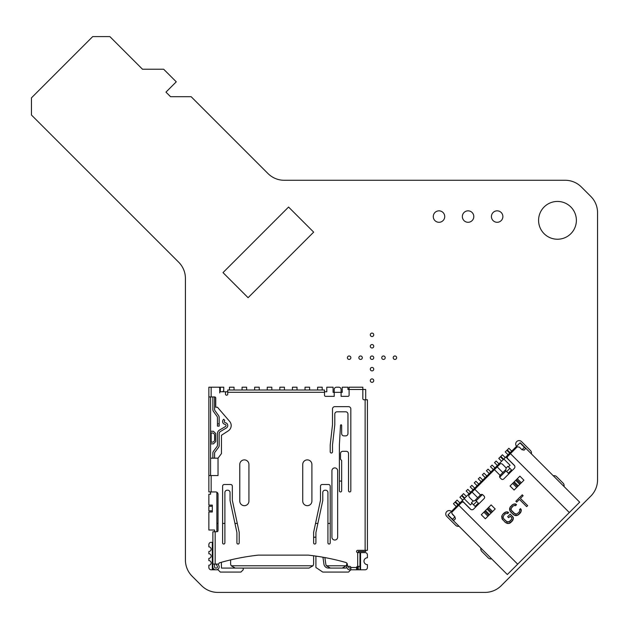 <?xml version="1.0" encoding="UTF-8"?>
<svg xmlns="http://www.w3.org/2000/svg" width="629" height="629" viewBox="0 0 629 629"><rect width="100%" height="100%" fill="white"/><g stroke="black" fill="none" stroke-linecap="round" stroke-linejoin="round"><path stroke-width="0.94" d="M514.035 465.012L505.865 457L514.766 448.092L515.371 448.697M506.675 471.569L508.287 473.189L511.526 469.949L509.907 468.33L506.675 471.569L509.907 468.33L506.675 471.569L508.287 473.189L511.526 469.949L507.886 466.309L505.999 468.196M499.654 477.073L500.314 475.092L505.252 470.154L508.287 473.189L505.252 470.154L500.314 475.092L499.654 477.073L500.314 475.092L505.252 470.154L508.287 473.189L511.526 469.949L508.452 466.875L510.072 465.256L503.837 459.021L494.127 468.739L494.732 469.344L494.127 468.739L492.507 470.358L493.112 470.964L492.507 470.358L475.508 487.357L476.114 487.962L475.508 487.357L473.889 488.977L474.494 489.582L473.889 488.977L464.171 498.687L470.406 504.922L472.025 503.302L475.099 506.376L478.339 503.137L475.099 506.376L473.48 504.757L476.719 501.517L473.48 504.757L476.719 501.517L478.339 503.137L475.099 506.376L478.339 503.137L476.719 501.517M453.855 510.221L453.242 509.616L453.855 510.221L453.242 509.616L459.72 503.137L460.326 503.743L459.72 503.137L464.171 498.687L473.889 488.977L474.494 489.582M464.784 498.082L461.945 495.243L464.784 498.082L461.945 495.243L463.565 493.631L466.396 496.462L463.565 493.631L461.945 495.243L463.565 493.631L466.396 496.462M458.305 504.552L455.475 501.722L458.305 504.552L455.475 501.722L457.094 500.102L459.925 502.941L457.094 500.102L455.475 501.722L457.094 500.102L459.925 502.941M474.698 488.167L471.86 485.329L470.248 486.948L471.86 485.329L474.698 488.167L471.86 485.329L470.248 486.948L473.079 489.779M469.03 493.828L466.199 490.997L469.03 493.828L466.199 490.997L467.819 489.378L470.649 492.208M508.09 454.775L505.252 451.936L508.09 454.775L505.252 451.936L506.872 450.317L509.71 453.155M486.838 476.019L484.008 473.189L482.388 474.809L484.008 473.189L486.838 476.019L484.008 473.189L482.388 474.809L485.218 477.639M481.169 481.688L478.339 478.858L481.169 481.688L478.339 478.858L479.958 477.238L482.789 480.069L479.958 477.238L478.339 478.858L479.958 477.238L482.789 480.069M455.459 518.705L453.674 520.49L452.479 519.287L453.674 520.49L455.459 518.705L453.674 520.49L452.275 519.491L453.485 520.702L455.372 518.823L454.924 516.841L452.275 519.491L453.485 520.702L455.372 518.823L454.924 516.841L451.685 513.107L451.984 512.092L458.793 505.284L517.683 564.174L507.32 574.536L453.485 520.702L455.372 518.823L454.924 516.841L452.275 519.491L481.688 548.905M473.346 500.849L471.459 502.736L473.346 500.849L471.459 502.736L473.346 500.849L471.459 502.736L475.099 506.376L478.339 503.137L476.074 500.873L478.339 503.137L476.074 500.873L482.38 494.559L476.074 500.873L475.304 500.102M489.268 473.59L486.437 470.759L489.268 473.59L486.437 470.759L488.057 469.14L490.887 471.97L488.057 469.14L486.437 470.759L488.057 469.14L490.887 471.97M523.926 450.254L525.647 448.532L523.926 450.254L525.647 448.532L519.986 442.871L508.657 454.209L509.262 454.814L508.657 454.209L508.287 454.57L508.9 455.176L508.287 454.57L475.508 487.357L476.114 487.962M520.356 442.832L579.686 502.17L569.324 512.533L510.434 453.643L517.242 446.826L519.357 447.14L521.991 449.774L524.437 447.321L519.986 442.871L508.287 454.57L508.9 455.176M470.162 508.885L462.15 500.708L464.171 498.687L470.406 504.922L472.025 503.302L475.099 506.376L473.48 504.757M453.242 509.616L459.359 503.507L459.964 504.112L459.359 503.507L448.021 514.837L452.479 519.287L454.924 516.841L452.29 514.207L454.924 516.841M506.023 470.924L499.717 477.23M501.612 461.246L498.781 458.415L501.612 461.246L498.781 458.415L500.401 456.796L503.231 459.626M511.731 451.127L508.9 448.296L507.281 449.916L508.9 448.296L511.731 451.127L508.9 448.296L507.281 449.916L510.111 452.746M462.755 500.102L459.925 497.272L462.755 500.102L459.925 497.272L461.544 495.652L464.375 498.483M480.241 495.165L482.231 494.504M477.128 485.737L474.29 482.899L477.128 485.737L474.29 482.899L475.909 481.279L478.748 484.118L475.909 481.279L474.29 482.899L475.909 481.279L478.748 484.118M503.632 459.225L500.802 456.395L503.632 459.225L500.802 456.395L502.422 454.775L505.252 457.605L502.422 454.775L500.802 456.395L502.422 454.775L505.252 457.605M493.317 469.549L490.478 466.71L493.317 469.549L490.478 466.71L492.098 465.09L494.937 467.929L492.098 465.09L490.478 466.71L492.098 465.09L494.937 467.929M456.284 506.581L453.446 503.743L456.284 506.581L453.446 503.743L455.066 502.131L457.896 504.961M497.366 465.499L494.528 462.661L497.366 465.499L494.528 462.661L496.147 461.049L498.978 463.88L496.147 461.049L494.528 462.661L496.147 461.049L498.978 463.88M579.686 502.17L525.86 448.335L579.686 502.17L569.324 512.533L510.434 453.643L517.242 446.826L519.357 447.14L521.991 449.774L524.437 447.321L525.647 448.532L521.968 444.451L579.686 502.17L569.324 512.533L510.434 453.643L507.768 456.308A1.714 1.714 0 0 0 507.768 458.738L514.498 465.523A2.288 2.288 0 0 1 514.239 468.456L503.719 478.976A1.714 1.714 0 0 1 501.289 478.976L500.071 477.757A1.714 1.714 0 0 1 500.079 475.327L494.418 469.659L500.126 463.95A2.288 1.47 45 0 1 502.791 464.524L505.213 466.954L502.791 464.524A2.288 1.47 45 0 0 500.126 463.95L497.193 466.883L502.854 472.552L500.079 475.327A1.714 1.714 0 0 0 500.071 477.757A1.714 1.714 0 0 1 500.079 475.327L505.795 469.611A2.288 1.47 45 0 0 505.213 466.954A2.288 1.47 45 0 1 505.795 469.611L504.049 471.357L505.795 469.611A2.288 1.47 45 0 0 505.213 466.954L502.791 464.524A2.288 1.47 45 0 0 500.126 463.95L474.809 489.268L480.485 494.921A1.714 1.714 0 0 1 482.915 494.921L482.915 494.921A1.714 1.714 0 0 0 480.485 494.929L480.485 494.921A1.714 1.714 0 0 1 482.915 494.921L482.915 494.921A1.714 1.714 0 0 0 480.485 494.929L474.761 500.645A2.288 1.47 -135 0 1 472.104 500.063A2.288 1.47 -135 0 0 474.761 500.645L476.507 498.899L474.761 500.645A2.288 1.47 -135 0 1 472.104 500.063L469.674 497.633A2.288 1.47 45 0 1 469.1 494.976L470.343 493.734M512.14 504.961L514.168 503.963L516.566 504.662L515.552 505.677L514.868 505.331L513.17 505.991L511.652 507.509L510.984 509.207L511.684 510.921L515.127 514.027L516.834 514.042L519.2 512.022L519.861 510.323L519.515 509.639L520.521 508.625L521.221 509.655L520.898 512.037L517.698 515.245L515.316 515.56L513.256 514.514L509.985 510.905L509.946 507.493L513.154 504.293L509.946 507.493L510.614 506.479L509.616 508.515L509.632 509.875L510.677 511.935L513.256 514.514L515.316 515.56L516.676 515.576L514.286 515.206L516.676 515.576L518.713 514.577L520.898 512.037L521.221 509.655L520.521 508.625L519.515 509.639L520.521 508.625L521.229 511.023L518.713 514.577L520.23 513.052L517.698 515.245L514.286 515.206L510.677 511.935L509.632 509.875L509.985 510.905L509.946 507.493L512.14 504.961M510.434 453.643L517.242 446.826L519.357 447.14L521.991 449.774L524.232 449.947M521.991 449.774L524.641 447.125L525.86 448.335L523.973 450.222M476.963 544.179L458.989 526.214A3.436 3.436 0 0 1 455.671 525.317L446.771 516.417A3.436 3.436 0 0 1 446.692 511.636A3.436 3.436 0 0 1 451.457 511.401M506.243 511.888L508.641 512.596L507.627 513.602L506.943 513.256L505.244 513.917L503.727 515.434L503.058 517.132L503.758 518.846L506.345 521.433L508.908 521.968L511.77 519.098L511.589 517.565L510.205 516.189L508.688 517.706L507.658 516.668L510.19 514.145L513.288 517.581L513.303 518.949L512.305 520.985L508.751 523.501L505.331 522.44L502.06 518.831L501.69 516.44L502.689 514.404L506.243 511.888L507.611 511.904L506.243 511.888L504.206 512.887L506.243 511.888L508.641 512.596L507.627 513.602L508.641 512.596L507.627 513.602L506.943 513.256L505.244 513.917L503.727 515.434L503.058 517.132L503.758 518.846L507.202 521.952L509.749 521.465L511.77 519.098L511.589 517.565L510.205 516.189L508.688 517.706L507.658 516.668L508.688 517.706L507.658 516.668L510.19 514.145L513.288 517.581L513.303 518.949L512.769 516.724L513.288 517.581L512.973 519.963L510.787 522.502L513.303 518.949L512.305 520.985L509.773 523.171L510.787 522.502L508.751 523.501L505.331 522.44L502.06 518.831L502.752 519.861L501.69 516.44L502.689 514.404L505.229 512.218L506.243 511.888L502.689 514.404L501.69 516.44L502.06 518.831L502.021 515.418L502.06 518.831L505.331 522.44L507.391 523.485L509.773 523.171L512.305 520.985L513.303 518.949L512.769 516.724L510.19 514.145L507.658 516.668L510.19 514.145L507.658 516.668L508.688 517.706L510.205 516.189L511.589 517.565L511.77 519.098L508.908 521.968L506.345 521.433L503.758 518.846L503.058 517.132L503.727 515.434L505.244 513.917L506.943 513.256L507.627 513.602L508.641 512.596L506.243 511.888M447.982 515.198L452.275 519.491M458.51 525.726L456.457 523.682M520.419 498.404L527.652 505.637L526.638 506.644L519.405 499.41L516.708 502.115L515.843 501.25L522.251 494.842L523.116 495.699L520.419 498.404L527.652 505.637L526.638 506.644L527.652 505.637L526.638 506.644L519.405 499.41L516.708 502.115L515.843 501.25L516.708 502.115L515.843 501.25L522.251 494.842L515.843 501.25L516.708 502.115L519.405 499.41L526.638 506.644L527.652 505.637L520.419 498.404L523.116 495.699L522.251 494.842L523.116 495.699L522.251 494.842L523.116 495.699L520.419 498.404M500.079 475.327L494.418 469.659L500.079 475.327L504.049 471.357L502.854 472.552L497.193 466.883L469.1 494.976A2.288 1.47 45 0 0 469.674 497.633A2.288 1.47 45 0 1 469.1 494.976M470.673 509.348L463.887 502.61A1.714 1.714 0 0 0 461.458 502.61A1.714 1.714 0 0 1 463.887 502.61L470.366 509.089A2.288 2.288 0 0 0 473.606 509.089L484.126 498.569A1.714 1.714 0 0 0 484.126 496.139L482.915 494.921L484.126 496.139A1.714 1.714 0 0 1 484.126 498.569L473.606 509.089A2.288 2.288 0 0 1 470.366 509.089A2.288 2.288 0 0 0 473.606 509.089L484.126 498.569A1.714 1.714 0 0 0 484.126 496.139L482.915 494.921A1.714 1.714 0 0 0 480.485 494.929L476.507 498.899L477.702 497.704L472.033 492.043L474.809 489.268L472.033 492.043L477.702 497.704L472.033 492.043M491.139 504.906L481.303 514.742L483.898 512.155L487.947 516.205L485.352 518.791L481.303 514.742L484.228 511.825L481.303 514.742L483.898 512.155L487.947 516.205L485.352 518.791L481.303 514.742L491.139 504.906L495.188 508.955L485.352 518.791L481.303 514.742L491.139 504.906L495.188 508.955L485.352 518.791L492.601 511.542L495.188 508.955L491.139 504.906L488.222 507.831L491.139 504.906M462.716 502.107L462.079 502.217M519.884 476.161L510.048 485.997L512.643 483.41L516.684 487.459L514.097 490.046L510.048 485.997L512.643 483.41L516.684 487.459L514.097 490.046L510.048 485.997L519.884 476.161L523.933 480.21L514.097 490.046L510.048 485.997L519.884 476.161L523.933 480.21L514.097 490.046L521.347 482.797L523.933 480.21L519.884 476.161L517.297 478.755L521.347 482.797L517.297 478.755L519.884 476.161L516.967 479.086L519.884 476.161M470.366 509.089L463.887 502.61A1.714 1.714 0 0 0 461.458 502.61L451.984 512.092L458.793 505.284L517.683 564.174L507.32 574.536L492.751 559.967M569.324 512.533L507.32 574.536M514.239 465.216L507.768 458.738A1.714 1.714 0 0 1 507.768 456.308A1.714 1.714 0 0 0 507.768 458.738L514.239 465.216A2.288 2.288 0 0 1 514.239 468.456L503.719 478.976A1.714 1.714 0 0 1 501.289 478.976A1.714 1.714 0 0 0 503.719 478.976L514.239 468.456A2.288 2.288 0 0 0 514.239 465.216L514.498 465.523A2.288 2.288 0 0 1 514.239 468.456L503.719 478.976A1.714 1.714 0 0 1 501.289 478.976A1.714 1.714 0 0 0 503.719 478.976L514.239 468.456A2.288 2.288 0 0 0 514.239 465.216L514.498 465.523M313.667 232.132L248.093 297.706L223.004 272.609L288.569 207.043L223.004 272.609L248.093 297.706L223.004 272.609L288.569 207.043L313.667 232.132L248.093 297.706L313.667 232.132L288.569 207.043L313.667 232.132M331.931 470.767A2.862 2.862 0 0 1 334.793 467.905A2.862 2.862 0 0 1 337.655 470.767L337.655 537.166A2.862 2.862 0 0 1 334.793 540.028A2.862 2.862 0 0 1 331.931 537.166L331.931 470.767M248.935 464.469L248.935 501.101A4.576 4.576 0 0 1 244.359 505.677A4.576 4.576 0 0 1 239.775 501.101L239.775 464.469A4.576 4.576 0 0 1 244.359 459.885A4.576 4.576 0 0 1 248.935 464.469M311.898 464.469L311.898 501.101A4.576 4.576 0 0 1 307.322 505.677A4.576 4.576 0 0 1 302.738 501.101L302.738 464.469A4.576 4.576 0 0 1 307.322 459.885A4.576 4.576 0 0 1 311.898 464.469M330.217 444.876L330.217 451.874A1.148 1.148 0 0 0 331.357 453.022A1.148 1.148 0 0 0 332.505 451.874L332.505 445.01L334.793 424.803L334.793 414.094A2.288 2.288 0 0 1 337.081 411.806L345.667 411.806A2.288 2.288 0 0 1 347.963 414.094L347.963 433.593A2.288 2.288 0 0 1 345.667 435.881L343.953 435.881A2.288 2.288 0 0 1 341.665 433.593L341.665 425.377A0.574 0.574 0 0 0 341.091 424.803A0.574 0.574 0 0 0 340.517 425.377L339.377 445.01L339.377 490.801A1.148 1.148 0 0 0 340.517 491.941A1.148 1.148 0 0 0 341.665 490.801L341.665 460.459L340.517 459.319L340.517 453.595A2.288 2.288 0 0 1 342.805 451.3L346.241 451.3A2.288 2.288 0 0 1 348.529 453.595L348.529 490.801A1.148 1.148 0 0 0 349.677 491.941A1.148 1.148 0 0 0 350.825 490.801L350.825 408.944A2.288 2.288 0 0 0 348.529 406.656L334.793 406.656A2.288 2.288 0 0 0 332.505 408.944L332.505 424.669L330.217 444.876M359.914 566.352L357.689 566.352A1.148 1.148 0 0 0 356.549 567.5L356.549 569.788L349.677 569.788A2.862 2.862 0 0 1 347.129 565.628L347.389 564.968M218.059 564.064L218.861 565.628A2.862 2.862 0 0 1 216.305 569.788L215.739 569.788A2.862 2.862 0 0 1 212.877 566.926L212.877 531.725L216.879 531.725A1.148 1.148 0 0 0 218.027 530.577L218.027 494.229A2.288 2.288 0 0 0 215.739 491.941L208.867 491.941L208.867 387.197L218.601 387.197A1.148 1.148 0 0 1 219.741 388.337L219.741 390.633A1.148 1.148 0 0 0 220.889 391.773L225.465 391.773L225.465 394.061A1.148 1.148 0 0 0 226.613 395.209A1.148 1.148 0 0 0 227.753 394.061L227.753 390.011L324.493 390.011L324.493 395.209A1.148 1.148 0 0 0 325.633 396.356L334.219 396.356L334.219 392.347L341.091 392.347L341.091 396.356L347.963 396.356A1.148 1.148 0 0 0 349.103 395.209L349.103 387.197L362.839 387.197L362.839 398.644A1.148 1.148 0 0 0 363.987 399.785L367.422 399.785L367.422 550.328L357.689 550.328A1.148 1.148 0 0 0 356.549 551.476A1.148 1.148 0 0 0 357.689 552.616L359.977 552.616L359.945 566.352M210.581 475.555L210.581 458.171L218.027 458.171L221.463 453.595L221.463 435.276L228.319 430.826A6.298 6.298 0 0 0 229.671 421.438L217.453 407.23L215.739 407.23L215.739 398.071A1.148 1.148 0 0 0 214.591 396.923L208.867 396.923M218.027 458.171L218.027 475.555L211.155 475.555L211.155 491.941M315.907 556.13A5.724 5.724 0 0 0 315.907 556.099L315.907 567.5L322.771 572.076L348.529 572.076L350.825 569.788L350.825 567.5A1.148 1.148 0 0 0 349.677 566.352L348.529 566.352A1.148 1.148 0 0 1 347.389 565.212L347.389 564.645A2.288 2.288 0 0 0 345.722 562.444A228.94 228.94 0 0 0 308.32 555.132L258.236 555.132A228.94 228.94 0 0 0 219.167 562.924A1.148 1.148 0 0 1 218.027 564.064L212.877 564.064M322.771 500.527L315.907 532.582L315.907 542.89A1.148 1.148 0 0 1 314.759 544.03A1.148 1.148 0 0 1 313.619 542.89L313.619 532.338L320.483 500.283L320.483 486.217A1.714 1.714 0 0 1 322.205 484.503L328.495 484.503A1.714 1.714 0 0 1 330.217 486.217L330.217 542.89A1.148 1.148 0 0 1 329.069 544.03A1.148 1.148 0 0 1 327.929 542.89L327.929 492.515A2.288 2.288 0 0 0 325.633 490.227L325.067 490.227A2.288 2.288 0 0 0 322.771 492.515L322.771 500.527M227.187 490.227A2.288 2.288 0 0 0 224.891 492.515L224.891 542.89A1.148 1.148 0 0 1 223.751 544.03A1.148 1.148 0 0 1 222.603 542.89L222.603 486.217A1.714 1.714 0 0 1 224.325 484.503L230.615 484.503A1.714 1.714 0 0 1 232.337 486.217L232.337 500.283L239.201 532.338L239.201 542.89A1.148 1.148 0 0 1 238.061 544.03A1.148 1.148 0 0 1 236.913 542.89L236.913 532.582L230.049 500.527L230.049 492.515A2.288 2.288 0 0 0 227.753 490.227L227.187 490.227M356.549 569.788L357.689 569.788L357.689 568.073L356.549 568.073M348.678 566.352L348.663 566.407A1.148 1.148 0 0 0 349.677 568.073L350.825 568.073M212.303 510.834L208.867 510.834L208.867 506.251L212.303 506.251M214.591 396.923L214.591 409.518A1.714 1.714 0 0 0 214.914 410.525L218.522 415.525A3.436 3.436 0 0 1 219.167 417.53L219.167 426.116L217.453 426.116L217.453 417.53A1.714 1.714 0 0 0 217.131 416.524L213.522 411.523A3.436 3.436 0 0 1 212.877 409.518L212.877 396.923M219.741 392.921L219.741 387.197L223.751 387.197L223.751 390.633L222.603 391.773M218.027 387.197L219.741 387.197M322.205 390.011L322.205 387.197L317.621 387.197L317.621 390.011M309.61 390.011L309.61 387.197L305.034 387.197L305.034 390.011M297.014 390.011L297.014 387.197L292.438 387.197L292.438 390.011M284.426 390.011L284.426 387.197L279.842 387.197L279.842 390.011M271.83 390.011L271.83 387.197L267.254 387.197L267.254 390.011M259.234 390.011L259.234 387.197L254.659 387.197L254.659 390.011M246.647 390.011L246.647 387.197L242.063 387.197L242.063 390.011M234.051 390.011L234.051 387.197L229.475 387.197L229.475 390.011M212.877 458.171L212.877 453.022A2.862 2.862 0 0 1 213.443 451.3L217.225 446.268A1.148 1.148 0 0 0 217.453 445.576L217.453 433.562A4.01 4.01 0 0 1 219.419 430.11L225.481 426.533A1.148 1.148 0 0 0 225.213 424.449L224.663 424.284A2.862 2.862 0 0 1 223.751 419.252L224.781 420.62A1.148 1.148 0 0 0 225.143 422.641L225.693 422.798A2.862 2.862 0 0 1 226.354 428.011L220.315 431.573A2.288 2.288 0 0 0 219.167 433.562L219.167 445.576A2.862 2.862 0 0 1 218.601 447.298L214.819 452.33A1.148 1.148 0 0 0 214.591 453.022L214.591 458.171M210.581 458.171L210.581 443.862L213.443 443.862L215.739 441.574L215.739 433.562L213.443 431.266L210.581 431.266L210.581 396.923M210.581 432.831L212.303 432.988A2.288 2.288 0 0 1 214.591 435.276L214.591 439.852A2.288 2.288 0 0 1 212.303 442.148L210.581 442.297M210.581 443.862L210.581 431.266M324.493 391.773L326.781 391.773L326.781 387.197L333.079 387.197L333.079 392.347L334.219 392.347L334.219 389.485A2.288 2.288 0 0 1 336.515 387.197L338.803 387.197A2.288 2.288 0 0 1 341.091 389.485L341.091 392.347L342.239 392.347L342.239 387.197L347.963 387.197L347.963 389.485L365.701 389.485L365.701 399.785M359.977 566.352L358.263 566.352L358.263 569.788L359.977 569.788L359.977 552.616L365.135 552.616A2.288 2.288 0 0 1 367.422 554.904L367.422 557.766A3.436 3.436 0 0 0 363.987 561.202A3.436 3.436 0 0 0 367.422 564.638L367.422 567.5A2.288 2.288 0 0 1 365.135 569.788L359.977 569.788L359.977 566.926M365.701 550.328L365.701 551.476L358.263 551.476L358.263 552.616L360.551 552.616L360.551 569.788M214.591 531.725L214.591 530.011L208.867 530.011L208.867 511.975L212.303 511.975L212.303 505.111L208.867 505.111L208.867 494.229L210.581 494.229L210.581 491.941M212.877 531.725L212.877 532.873M221.361 562.295L221.463 568.073L235.199 568.073L231.228 565.786L313.006 565.786L309.036 568.073L235.199 568.073M346.815 563.128L346.815 563.49A4.576 4.576 0 0 1 346.202 565.778L342.239 568.073L344.983 568.073A3.436 3.436 0 0 0 346.87 567.507M322.944 557.223L323.935 564.134A4.576 4.576 0 0 0 328.464 568.073L330.351 568.073L326.388 565.786L346.202 565.786M339.377 481.067L341.665 481.067M342.239 568.073L330.351 568.073M326.388 565.786A4.576 4.576 0 0 1 325.822 564.142L324.871 557.569M315.907 537.166L314.759 537.166A1.148 1.148 0 0 0 313.619 538.306M313.619 555.777L313.619 563.49A4.576 4.576 0 0 1 313.006 565.778M231.228 565.778A4.576 4.576 0 0 1 230.615 563.49L230.615 559.896M216.879 523.422L218.027 523.422M222.603 523.422L224.891 523.422M234.955 523.422L237.29 523.422M315.53 523.422L317.865 523.422M327.929 523.422L330.217 523.422M243.211 568.073L243.211 569.788L240.923 572.076L220.315 572.076L218.027 569.788L212.877 569.788L212.877 568.647L213.443 568.647M212.877 568.647L212.877 566.643M212.877 569.788L211.155 569.788A2.288 2.288 0 0 1 208.867 567.5L208.867 565.212A2.288 2.288 0 0 0 211.155 562.924A2.288 2.288 0 0 0 208.867 560.628L208.867 558.34A2.288 2.288 0 0 0 211.155 556.052A2.288 2.288 0 0 0 208.867 553.764L208.867 551.476A2.288 2.288 0 0 0 211.155 549.18A2.288 2.288 0 0 0 208.867 546.892L208.867 544.604A2.288 2.288 0 0 1 211.155 542.316L212.877 542.316L212.877 565.786M212.877 538.306L212.877 540.594M216.132 564.064L217.327 566.407A1.148 1.148 0 0 1 216.305 568.073L215.574 568.073A1.148 1.148 0 0 1 214.591 566.926L214.591 564.064M216.879 531.725L216.879 492.248M358.263 567.5L350.825 567.5M225.465 392.347L226.039 391.773L227.753 391.773M208.867 475.555L211.155 475.555M142.492 69.229L163.674 69.229L176.269 81.817L165.962 92.125L170.545 96.701L191.145 96.701L268.009 173.565A22.896 22.896 0 0 0 284.206 180.271L565.172 180.271A22.896 22.896 0 0 1 581.361 186.978L590.843 196.46A22.896 22.896 0 0 1 597.55 212.649L597.55 479.88A22.896 22.896 0 0 1 590.843 496.077L501.227 585.693A22.896 22.896 0 0 1 485.038 592.4L217.807 592.4A22.896 22.896 0 0 1 201.618 585.693L192.128 576.211A22.896 22.896 0 0 1 185.421 560.022L185.421 278.443A22.896 22.896 0 0 0 178.722 262.246L31.45 115.021L31.45 97.849L92.699 36.6L109.871 36.6L142.492 69.229M372.022 382.33A1.714 1.714 0 0 1 370.536 379.751A1.714 1.714 0 0 1 373.516 379.751A1.714 1.714 0 0 1 372.022 382.33M491.611 558.827A3.436 3.436 0 0 1 488.293 557.939L481.822 551.468A3.436 3.436 0 0 1 480.933 548.15M553.3 475.783A3.436 3.436 0 0 1 556.618 476.672L563.097 483.143A3.436 3.436 0 0 1 563.985 486.461M516.551 446.307A3.436 3.436 0 0 1 516.794 441.534A3.436 3.436 0 0 1 521.567 441.621L530.467 450.521A3.436 3.436 0 0 1 531.363 453.839L525.86 448.335M372.022 370.882A1.714 1.714 0 0 1 370.536 368.303A1.714 1.714 0 0 1 373.516 368.303A1.714 1.714 0 0 1 372.022 370.882M349.126 359.434A1.714 1.714 0 0 1 347.64 356.855A1.714 1.714 0 0 1 350.62 356.855A1.714 1.714 0 0 1 349.126 359.434M360.574 359.434A1.714 1.714 0 0 1 359.088 356.855A1.714 1.714 0 0 1 362.068 356.855A1.714 1.714 0 0 1 360.574 359.434M372.022 359.434A1.714 1.714 0 0 1 370.536 356.855A1.714 1.714 0 0 1 373.516 356.855A1.714 1.714 0 0 1 372.022 359.434M372.022 347.986A1.714 1.714 0 0 1 370.536 345.407A1.714 1.714 0 0 1 373.516 345.407A1.714 1.714 0 0 1 372.022 347.986M383.47 359.434A1.714 1.714 0 0 1 381.984 356.855A1.714 1.714 0 0 1 384.964 356.855A1.714 1.714 0 0 1 383.47 359.434M394.926 359.434A1.714 1.714 0 0 1 393.432 356.855A1.714 1.714 0 0 1 396.412 356.855A1.714 1.714 0 0 1 394.926 359.434M372.022 336.539A1.714 1.714 0 0 1 370.536 333.96A1.714 1.714 0 0 1 373.516 333.96A1.714 1.714 0 0 1 372.022 336.539M438.995 222.289A5.724 5.724 0 0 1 434.041 213.703A5.724 5.724 0 0 1 443.956 213.703A5.724 5.724 0 0 1 438.995 222.289M468.07 222.289A5.724 5.724 0 0 1 463.117 213.703A5.724 5.724 0 0 1 473.032 213.703A5.724 5.724 0 0 1 468.07 222.289M497.154 222.289A5.724 5.724 0 0 1 492.192 213.703A5.724 5.724 0 0 1 502.107 213.703A5.724 5.724 0 0 1 497.154 222.289M557.483 239.232A18.886 18.886 0 0 1 541.121 210.896A18.886 18.886 0 0 1 573.845 210.896A18.886 18.886 0 0 1 557.483 239.232M509.907 468.33L511.526 469.949L508.287 473.189L511.526 469.949L507.886 466.309L508.452 466.875L510.072 465.256L503.837 459.021L494.127 468.739L494.732 469.344M471.459 502.736L472.025 503.302L471.459 502.736M448.021 514.837L452.479 519.287L448.021 514.837M459.964 504.112L459.359 503.507L459.72 503.137L460.326 503.743M514.664 465.798L505.865 457L503.837 459.021L510.072 465.256L508.452 466.875M459.925 497.272L461.544 495.652L459.925 497.272M494.127 468.739L464.171 498.687L470.406 504.922L472.025 503.302M492.507 470.358L493.112 470.964M498.781 458.415L500.401 456.796L498.781 458.415M513.956 465.09L505.865 457L503.837 459.021M524.641 447.125L519.986 442.871L514.766 448.092M459.359 503.507L462.15 500.708L470.248 508.806L462.15 500.708L464.171 498.687M470.248 508.806L470.956 509.514M453.446 503.743L455.066 502.131L453.446 503.743M505.252 451.936L506.872 450.317L505.252 451.936M466.199 490.997L467.819 489.378L466.199 490.997M482.38 494.559L476.074 500.873M459.72 503.137L462.15 500.708M475.508 487.357L473.889 488.977M505.865 457L508.287 454.57M491.76 512.383L487.719 508.334M491.021 513.122L486.972 509.073M500.991 474.415L500.071 475.335L500.991 474.415M480.485 494.921L479.573 495.841L480.485 494.921M513.17 505.991L511.149 508.358L511.165 510.064L514.27 513.508L516.834 514.042L519.2 512.022L519.861 510.323L519.515 509.639L520.521 508.625L519.515 509.639L519.861 510.323L519.2 512.022L516.834 514.042L515.127 514.027L511.165 510.064L511.149 508.358L513.17 505.991M479.793 547.01L477.773 544.989M483.292 550.509L491.532 558.749M472.104 500.063L469.674 497.633L472.104 500.063M494.41 469.666L474.816 489.252L494.41 469.666M515.552 505.677L514.019 505.488L515.552 505.677L516.566 504.662L515.552 505.677L516.566 504.662L515.536 503.971L513.154 504.293L515.536 503.971L516.566 504.662L515.536 503.971L516.566 504.662L515.552 505.677M520.505 483.638L516.464 479.589M519.766 484.377L515.717 480.328M563.906 486.382L563.097 485.572M561.618 484.102L549.329 471.813M548.118 470.594L531.363 453.839L548.118 470.594M488.552 507.501L492.601 511.542M552.168 474.643L550.139 472.623M528.832 451.308L530.876 453.352M518.265 485.879L514.215 481.83M517.525 486.618L513.476 482.569M488.78 515.363L484.731 511.314M458.793 505.284L461.458 502.61L458.793 505.284L517.683 564.174M494.418 469.659L474.809 489.268L480.485 494.929L477.702 497.704M482.915 494.921L484.126 496.139L482.915 494.921M500.079 477.765A1.714 1.714 0 0 1 500.071 475.335A1.714 1.714 0 0 0 500.079 477.765M514.168 503.963L515.536 503.971L514.168 503.963M489.519 514.624L485.47 510.575M515.843 501.25L522.251 494.842L515.843 501.25M514.286 515.206L513.256 514.514L514.286 515.206M509.632 509.875L509.616 508.515L509.632 509.875M513.256 514.514L510.677 511.935L513.256 514.514M510.677 511.935L509.985 510.905L510.677 511.935M520.898 512.037L520.23 513.052L520.898 512.037M509.773 523.171L508.751 523.501L509.773 523.171M489.252 556.468L490.722 557.939M555.659 478.142L554.055 476.538M484.126 498.569L473.606 509.089L484.126 498.569M502.689 514.404L504.206 512.887L502.689 514.404M507.611 511.904L508.641 512.596L507.611 511.904M521.221 509.655L521.229 511.023L521.221 509.655M508.657 454.209L509.262 454.814M483.898 512.155L487.947 516.205M497.193 466.883L502.854 472.552M512.643 483.41L516.684 487.459M517.297 478.755L521.347 482.797M474.809 489.268L480.485 494.929M357.689 566.352L357.689 552.616M365.135 550.328L365.135 399.785M324.493 392.299L227.753 392.299M211.155 387.197L211.155 396.923M215.165 531.725L215.165 564.064M217.453 423.828L219.167 423.828M220.315 387.197L220.315 391.623M227.753 390.011L324.493 390.011M211.155 432.988L211.155 442.148M212.303 569.788L212.303 542.316"/></g></svg>
